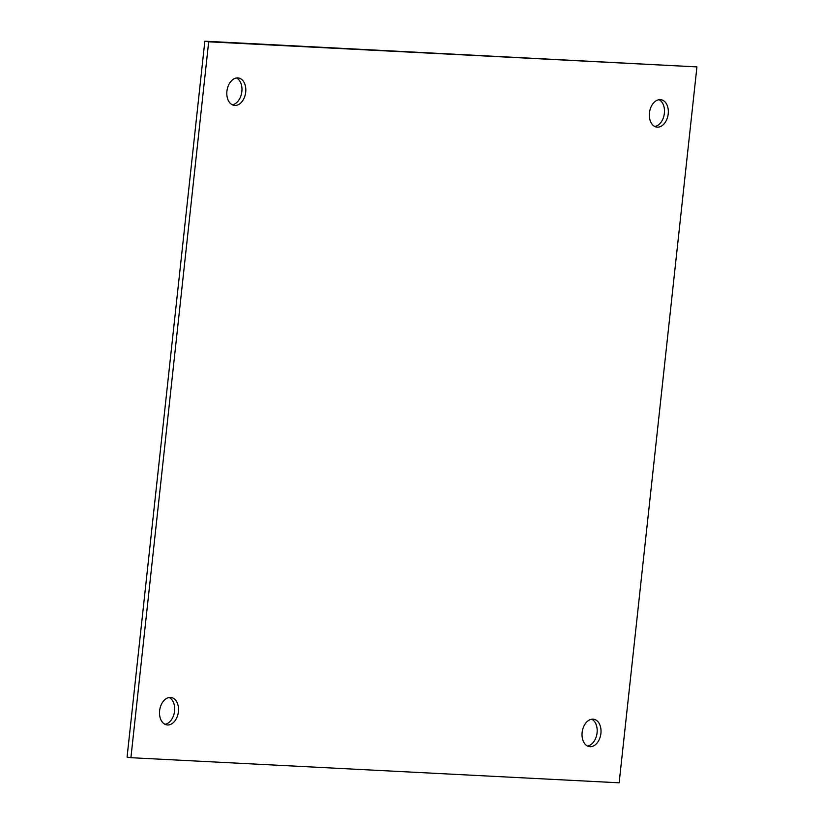 <?xml version="1.0" encoding="UTF-8"?>
<svg xmlns="http://www.w3.org/2000/svg" width="824" height="824" viewBox="0 0 824 824"><rect width="100%" height="100%" fill="white"/><g stroke="black" fill="none" stroke-linecap="round" stroke-linejoin="round"><path stroke-width="1.24" d="M208.688 41.808L696.929 66.898L619.154 782.8L130.913 757.699L208.688 41.808L204.846 41.2L127.071 757.101L130.913 757.699M234.819 105.451A13.864 9.373 99 0 0 245.645 92.648A13.864 9.373 99 0 0 238.466 77.981A13.864 9.373 99 0 0 227.053 90.218A13.864 9.373 99 0 0 234.15 105.379A13.864 9.373 99 0 0 234.819 105.451M167.509 724.976A13.864 9.373 99 0 0 178.345 712.183A13.864 9.373 99 0 0 171.165 697.506A13.864 9.373 99 0 0 159.753 709.752A13.864 9.373 99 0 0 166.85 724.904A13.864 9.373 99 0 0 167.509 724.976M590.025 746.688A13.864 9.373 99 0 0 600.851 733.896A13.864 9.373 99 0 0 593.682 719.228A13.864 9.373 99 0 0 582.269 731.465A13.864 9.373 99 0 0 589.366 746.626A13.864 9.373 99 0 0 590.025 746.688M657.336 127.164A13.864 9.373 99 0 0 668.161 114.371A13.864 9.373 99 0 0 660.982 99.704A13.864 9.373 99 0 0 649.569 111.94A13.864 9.373 99 0 0 656.666 127.092A13.864 9.373 99 0 0 657.336 127.164M204.846 41.2L696.929 66.898M232.286 104.782A13.864 9.373 99 0 0 241.731 92.535A13.864 9.373 99 0 0 236.509 77.971M164.975 724.306A13.864 9.373 99 0 0 174.43 712.06A13.864 9.373 99 0 0 169.198 697.506M587.491 746.029A13.864 9.373 99 0 0 596.947 733.782A13.864 9.373 99 0 0 591.714 719.218M654.802 126.494A13.864 9.373 99 0 0 664.247 114.248A13.864 9.373 99 0 0 659.025 99.694"/></g></svg>
